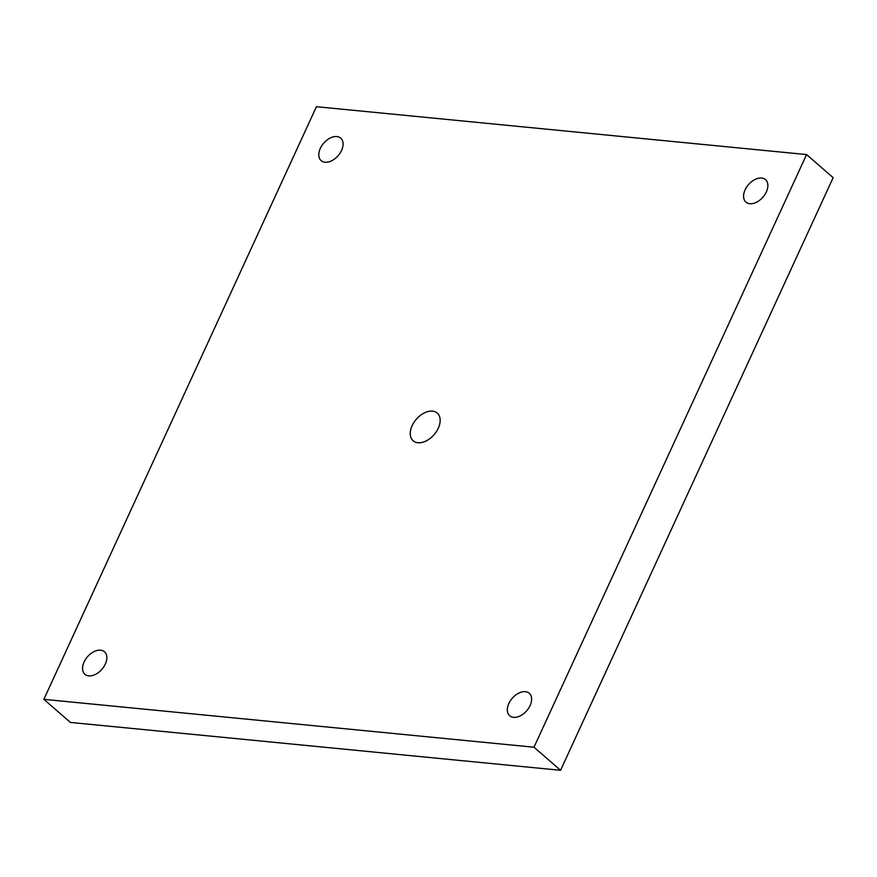 <?xml version="1.0" encoding="UTF-8"?>
<svg xmlns="http://www.w3.org/2000/svg" width="877" height="877" viewBox="0 0 877 877"><rect width="100%" height="100%" fill="white"/><g stroke="black" fill="none" stroke-linecap="round" stroke-linejoin="round"><path stroke-width="1.32" d="M84.082 661.982A14.909 9.559 -49 0 0 84.916 674.281A14.909 9.559 -49 0 0 105.317 664.064A14.909 9.559 -49 0 0 104.473 651.764A14.909 9.559 -49 0 0 84.082 661.982M412.135 425.674A18.351 11.763 -49 0 0 413.177 440.802A18.351 11.763 -49 0 0 438.281 428.228A18.351 11.763 -49 0 0 437.239 413.1A18.351 11.763 -49 0 0 412.135 425.674M320.324 148.356A14.909 9.559 -49 0 0 321.157 160.655A14.909 9.559 -49 0 0 341.559 150.438A14.909 9.559 -49 0 0 340.714 138.138A14.909 9.559 -49 0 0 320.324 148.356M745.099 189.849A14.909 9.559 -49 0 0 745.943 202.138A14.909 9.559 -49 0 0 766.345 191.92A14.909 9.559 -49 0 0 765.5 179.632A14.909 9.559 -49 0 0 745.099 189.849M508.857 703.475A14.909 9.559 -49 0 0 509.701 715.764A14.909 9.559 -49 0 0 530.103 705.547A14.909 9.559 -49 0 0 529.259 693.258A14.909 9.559 -49 0 0 508.857 703.475M806.577 154.571L316.433 106.698L43.85 699.342L533.983 747.215L806.577 154.571L833.15 177.658L560.567 770.302L70.423 722.429L43.85 699.342M533.983 747.215L560.567 770.302"/></g></svg>
